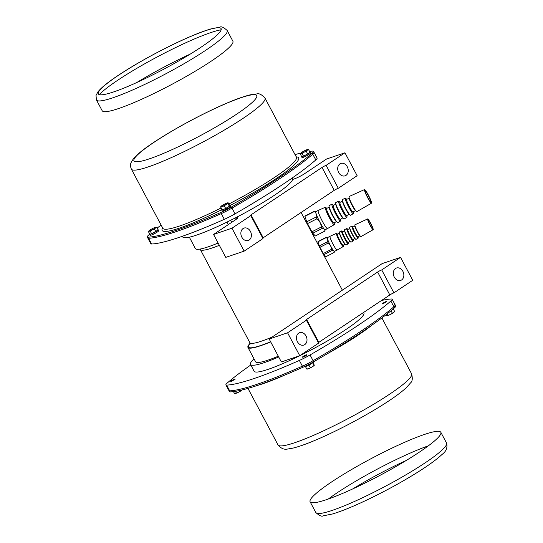 <?xml version="1.0" encoding="UTF-8"?>
<svg xmlns="http://www.w3.org/2000/svg" width="543" height="543" viewBox="0 0 543 543"><rect width="100%" height="100%" fill="white"/><g stroke="black" fill="none" stroke-linecap="round" stroke-linejoin="round"><path stroke-width="0.81" d="M331.644 481.919A74.024 9.462 -28 0 0 310.114 501.8A74.024 9.462 -28 0 0 379.917 475.403A74.024 9.462 -28 0 0 440.835 432.296A74.024 9.462 -28 0 0 400.082 444.33A74.024 9.462 -28 0 0 331.644 481.919M211.356 61.081A74.024 9.462 152 0 1 142.924 98.67A74.024 9.462 152 0 1 102.165 110.704L96.45 99.96A74.024 9.462 152 0 0 166.253 73.563A74.024 9.462 152 0 0 227.171 30.456L232.886 41.2A74.024 9.462 152 0 1 211.356 61.081M136.673 82.577A74.024 9.462 152 0 1 190.274 54.076M150.201 235.268L149.705 234.338A4.826 0.618 -28 0 0 149.705 234.338L150.201 235.262A4.826 0.618 -28 0 0 150.201 235.268A4.826 0.618 -28 0 0 154.755 233.551A4.826 0.618 -28 0 0 158.726 230.741L158.23 229.811A4.826 0.618 -28 0 0 158.04 229.743M150.024 234.169L149.705 234.332A4.826 0.618 -28 0 0 154.26 232.621A4.826 0.618 -28 0 0 158.23 229.811M230.144 205.41A4.826 0.618 -28 0 1 226.098 208.261L226.594 209.191A4.826 0.618 -28 0 0 230.639 206.34L230.144 205.41A4.826 0.618 -28 0 0 229.594 205.397M221.924 209.476A4.826 0.618 -28 0 0 221.625 209.944L222.121 210.874A4.826 0.618 -28 0 0 225.725 209.639L225.467 208.553M221.625 209.944A4.826 0.618 -28 0 0 225.23 208.709L225.725 209.639M301.514 156.608L302.01 157.538A4.826 0.618 -28 0 0 306.089 156.065A4.826 0.618 -28 0 0 310.494 153.187L309.999 152.25A4.826 0.618 -28 0 1 305.594 155.135A4.826 0.618 -28 0 1 301.514 156.608A4.826 0.618 -28 0 1 301.569 156.418M309.917 152.149L310.535 153.011L310.039 152.088A4.826 0.618 -28 0 0 310.039 152.081A4.826 0.618 -28 0 0 309.849 152.013M228.786 217.214L232.132 215.462M228.257 202.885L229.608 205.43L229.39 206.225L225.664 208.471L222.162 209.924L220.811 207.378L222.392 206.333A4.093 0.523 152 0 1 220.75 206.659A4.093 0.523 152 0 1 220.791 206.578A4.093 0.523 152 0 1 222.718 205.139A4.093 0.523 152 0 1 226.336 203.286A4.093 0.523 152 0 1 227.829 202.838A4.093 0.523 152 0 1 227.979 202.96A4.093 0.523 152 0 1 226.003 204.48A4.093 0.523 152 0 1 222.392 206.333L224.313 205.926L226.003 204.48L228.04 203.679L227.979 202.96M220.75 206.659L220.811 207.378M225.664 208.471L224.313 205.926M229.39 206.225L228.04 203.679M308.594 149.658L309.951 152.203L307.671 153.961L303.496 156.099L301.603 156.479L300.252 153.934L301.026 153.425L302.146 153.554L304.06 152.169A4.093 0.523 152 0 1 301.026 153.425A4.093 0.523 152 0 1 300.679 153.248A4.093 0.523 152 0 1 301.216 152.739A4.093 0.523 152 0 1 304.44 150.791A4.093 0.523 152 0 1 307.481 149.529A4.093 0.523 152 0 1 307.718 149.501A4.093 0.523 152 0 1 307.29 150.221A4.093 0.523 152 0 1 304.06 152.169L306.32 151.416L307.29 150.221L308.594 149.658L307.481 149.529M303.496 156.099L302.146 153.554M307.671 153.961L306.32 151.416M300.639 153.33L300.252 153.934M156.791 227.395L158.142 229.94L151.694 233.829L149.793 234.209L148.443 231.664L149.216 231.155A4.093 0.523 152 0 1 148.87 230.979A4.093 0.523 152 0 1 149.406 230.47A4.093 0.523 152 0 1 152.637 228.522A4.093 0.523 152 0 1 155.671 227.259A4.093 0.523 152 0 1 155.909 227.232A4.093 0.523 152 0 1 155.481 227.951A4.093 0.523 152 0 1 152.257 229.899A4.093 0.523 152 0 1 149.216 231.155L150.336 231.284L152.257 229.899L154.511 229.153L155.481 227.951L156.791 227.395L155.671 227.259M148.83 231.06L148.443 231.664M151.694 233.829L150.336 231.284M155.868 231.698L154.511 229.153M309.503 151.368A155.413 19.874 152 0 1 312.748 151.083A16.358 2.091 152 0 1 313.481 151.3A16.358 2.091 152 0 1 312.184 153.126A155.413 19.874 152 0 1 231.406 207.046A16.358 2.091 152 0 1 220.702 212.53A155.413 19.874 152 0 1 147.988 237.196A16.358 2.091 152 0 1 147.255 236.979A16.358 2.091 152 0 1 148.551 235.16A155.413 19.874 152 0 1 149.746 234.121M295.039 154.606A155.413 19.874 152 0 1 300.849 153.045M157.158 228.087A155.413 19.874 152 0 1 161.115 225.06M225.779 209.442A3.679 0.468 -28 0 0 226.526 209.062M147.255 236.979L147.825 238.058A16.358 2.091 -28 0 0 148.558 238.275A155.413 19.874 -28 0 0 221.272 213.603A16.358 2.091 -28 0 0 231.976 208.118A155.413 19.874 -28 0 0 312.754 154.198A16.358 2.091 -28 0 0 314.051 152.373A16.358 2.091 -28 0 0 313.318 152.155M393.146 308.967A4.826 0.618 152 0 1 392.44 309.571M308.193 364.74L308.485 365.29A4.826 0.618 152 0 1 304.881 366.525L304.813 366.403M313.372 361.937L313.406 361.991A4.826 0.618 152 0 1 309.354 364.842L309.062 364.292M308.485 365.29L308.444 364.611M386.188 301.446L382.74 303.211L386.188 301.446M386.154 301.392L386.867 301.657L382.53 303.924L382.74 303.211M385.842 314.913L386.216 315.605L387.329 315.741A4.093 0.523 -28 0 0 390.369 314.478A4.093 0.523 -28 0 0 393.594 312.53A4.093 0.523 -28 0 0 394.13 312.021A4.093 0.523 -28 0 0 394.17 311.94M393.254 308.879L394.557 311.336L394.13 312.021M394.557 311.336L393.594 312.53L390.369 314.478L387.091 315.768A4.093 0.523 -28 0 0 387.329 315.741M391.035 310.745L392.284 313.094M387.322 313.752L388.109 315.225M304.48 355.991L302.845 356.541L306.266 354.728L304.48 355.991M306.266 354.728L306.971 354.952L304.691 356.513L302.641 357.253L302.845 356.541M308.505 365.229L309.334 364.808M309.211 364.577L308.594 364.889M313.101 362.459L314.282 365.269L312.306 366.796A4.093 0.523 -28 0 0 314.241 365.358A4.093 0.523 -28 0 0 314.248 365.344L314.241 365.358M314.282 365.269L312.659 362.826M312.306 366.796L308.695 368.643A4.093 0.523 -28 0 0 312.306 366.796M308.919 365.052L310.277 367.597M306.91 369.091L307.202 369.097A4.093 0.523 -28 0 0 308.695 368.643L307.053 368.975M305.431 366.532L306.775 369.05M230.931 380.942L234.345 379.123L230.931 380.942L230.721 381.654L235.058 379.347L234.345 379.123M242.117 389.962L238.56 392.209A4.093 0.523 -28 0 0 241.784 390.261A4.093 0.523 -28 0 0 242.151 389.955M240.25 390.403L240.474 390.824M238.56 392.209L235.526 393.471A4.093 0.523 -28 0 0 238.56 392.209M235.445 391.347L236.3 392.962M235.526 393.471L235.282 393.499A4.093 0.523 -28 0 0 235.526 393.471L234.406 393.342L233.497 391.632M381.532 300.483A155.413 19.874 152 0 1 391.394 298.996A16.358 2.091 152 0 1 392.127 299.213A16.358 2.091 152 0 1 390.831 301.039A155.413 19.874 152 0 1 310.053 354.959A16.358 2.091 152 0 1 299.349 360.443A155.413 19.874 152 0 1 226.635 385.116A16.358 2.091 152 0 1 225.902 384.899L229.519 391.7A16.358 2.091 -28 0 0 230.252 391.917A155.413 19.874 -28 0 0 302.967 367.251A16.358 2.091 -28 0 0 313.671 361.767A155.413 19.874 -28 0 0 394.449 307.84A16.358 2.091 -28 0 0 395.745 306.021L395.175 304.942A16.358 2.091 152 0 1 393.879 306.768A155.413 19.874 152 0 1 313.101 360.695A16.358 2.091 152 0 1 302.397 366.172A155.413 19.874 152 0 1 229.682 390.845A16.358 2.091 152 0 1 228.949 390.627A16.358 2.091 152 0 0 229.682 390.845A155.413 19.874 152 0 0 302.397 366.172A16.358 2.091 152 0 0 313.101 360.695A155.413 19.874 152 0 0 393.879 306.768A16.358 2.091 152 0 0 395.175 304.942A16.358 2.091 152 0 0 394.442 304.725M254.002 358.808A62.167 7.948 -28 0 0 250.506 364.434A62.167 7.948 -28 0 0 278.715 356.995M278.301 356.208A56.438 7.215 152 0 1 255.563 361.747L247.947 347.418A56.438 7.215 152 0 1 250.085 343.332M189.337 237.189L195.385 248.572A56.438 7.215 -28 0 0 218.123 243.033M344.948 152.787L326.119 165.357L338.303 188.278L357.138 175.708L344.948 152.787L326.547 159.031L304.752 173.577A8.179 1.045 -28 0 1 294.53 178.81L292.582 179.475A62.167 7.948 152 0 0 292.494 178.566L292.195 178.009M326.119 165.357A3.272 0.421 -28 0 0 322.026 167.448L251.009 214.858A3.272 0.421 -28 0 0 250.058 215.741A3.272 0.421 -28 0 0 250.798 215.639L231.963 228.209L213.562 234.454L235.35 219.908A8.179 1.045 -28 0 0 237.732 217.709A8.179 1.045 -28 0 0 235.886 217.96L233.938 218.619A62.167 7.948 152 0 1 182.713 236.931L182.367 236.28M213.562 234.454L225.752 257.375L244.153 251.131L231.963 228.209M233.938 218.619A62.167 7.948 -28 0 0 292.582 179.475M315.802 159.927A16.358 2.091 -28 0 0 317.098 158.101L314.051 152.373A16.358 2.091 -28 0 1 312.754 154.198A155.413 19.874 -28 0 1 231.976 208.118A16.358 2.091 -28 0 1 221.272 213.603A155.413 19.874 -28 0 1 148.558 238.275A16.358 2.091 -28 0 1 147.825 238.058L150.873 243.787A16.358 2.091 -28 0 0 151.606 244.004A155.413 19.874 -28 0 0 224.32 219.331A16.358 2.091 -28 0 0 235.024 213.854A155.413 19.874 -28 0 0 315.802 159.927L312.184 153.126M338.303 188.278A3.272 0.421 -28 0 0 334.216 190.369L263.199 237.78A3.272 0.421 -28 0 0 262.744 238.106M250.798 215.639L262.982 238.56L244.153 251.131M250.432 231.406A6.543 5.104 -108.7 0 1 248.232 240.481A6.543 5.104 -108.7 0 1 241.296 235.92A6.543 5.104 -108.7 0 1 244.024 228.087A6.543 5.104 -108.7 0 1 250.432 231.406M347.276 166.762A6.543 5.104 -108.7 0 1 345.076 175.83A6.543 5.104 -108.7 0 1 338.133 171.276A6.543 5.104 -108.7 0 1 340.868 163.436A6.543 5.104 -108.7 0 1 347.276 166.762M312.788 233.239A11.247 1.337 -117.1 0 1 311.886 231.813L321.286 227.001A11.247 1.337 62.9 0 0 322.182 228.427L312.788 233.239L315.347 235.974L324.741 231.162A11.247 1.337 62.9 0 0 324.809 231.04A11.247 1.337 62.9 0 0 324.816 231.026M307.521 223.607A11.247 1.337 -117.1 0 1 306.72 221.829L316.121 217.017A11.247 1.337 62.9 0 0 316.922 218.795L307.521 223.607L311.886 231.813M304.915 216.358L314.316 211.546A11.247 1.337 62.9 0 1 314.343 211.329A11.247 1.337 -117.1 0 1 314.411 211.193L305.017 216.005A11.247 1.337 -117.1 0 0 304.942 216.141A11.247 1.337 62.9 0 0 304.915 216.358L306.72 221.829M314.411 211.193L315.945 211.6M314.316 211.546C316.128 212.754 316.732 214.573 316.121 217.017M316.922 218.795C319.589 220.913 321.042 223.648 321.286 227.001M322.182 228.427C324.252 228.718 325.101 229.628 324.741 231.162M315.877 211.634A10.181 1.215 62.9 0 0 315.775 211.777A10.181 1.215 -117.1 0 0 319.739 221.836A10.181 1.215 -117.1 0 0 325.162 229.764L327.47 228.576A10.181 1.215 -117.1 0 1 327.47 228.576A10.181 1.215 -117.1 0 1 322.053 220.648A10.181 1.215 -117.1 0 1 318.089 210.596A10.181 1.215 62.9 0 1 318.191 210.446A10.181 1.215 62.9 0 0 318.191 210.446L315.877 211.634M326.723 208.349L325.902 207.555A9.794 1.167 62.9 0 0 325.311 207.236A9.794 1.167 62.9 0 0 325.209 207.378A9.794 1.167 -117.1 0 0 329.038 217.078A9.794 1.167 -117.1 0 0 334.244 224.673A9.794 1.167 -117.1 0 0 334.332 224.537A9.794 1.167 62.9 0 0 334.325 224.015L334.162 222.874M336.47 221.544L334.02 222.956A8.165 0.971 -117.1 0 1 329.682 216.623A8.165 0.971 -117.1 0 1 326.492 208.539A8.165 0.971 62.9 0 1 326.574 208.417L329.153 207.256M337.251 222.297L336.124 221.211A8.016 0.957 -117.1 0 1 332.106 214.763A8.016 0.957 -117.1 0 1 329.221 207.731L328.997 206.184A9.584 1.14 -117.1 0 1 328.997 205.675A9.584 1.14 62.9 0 1 329.092 205.532L331.983 204.229A9.428 1.12 62.9 0 0 331.888 204.372A9.428 1.12 -117.1 0 0 335.567 213.704A9.428 1.12 -117.1 0 0 340.583 221.015L337.834 222.603A9.584 1.14 -117.1 0 1 337.251 222.297A9.584 1.14 -117.1 0 1 332.445 214.594A9.584 1.14 -117.1 0 1 328.997 206.184M340.583 221.015A9.428 1.12 -117.1 0 0 340.665 220.886A9.428 1.12 62.9 0 0 340.665 220.383L340.495 219.223M333.388 205.349L332.547 204.535A9.428 1.12 62.9 0 0 331.983 204.229M342.816 217.886L340.359 219.304A7.806 0.93 -117.1 0 1 336.212 213.25A7.806 0.93 -117.1 0 1 333.164 205.525A7.806 0.93 62.9 0 1 333.246 205.41L335.832 204.249M343.61 218.653L342.484 217.567A7.656 0.91 -117.1 0 1 338.649 211.41A7.656 0.91 -117.1 0 1 335.9 204.704L335.676 203.157A9.224 1.1 -117.1 0 1 335.669 202.661A9.224 1.1 62.9 0 1 335.764 202.525L338.656 201.222A9.061 1.079 62.9 0 0 338.56 201.358A9.061 1.079 -117.1 0 0 342.104 210.331A9.061 1.079 -117.1 0 0 346.923 217.363L344.174 218.944A9.224 1.1 -117.1 0 1 343.61 218.653A9.224 1.1 -117.1 0 1 338.988 211.241A9.224 1.1 -117.1 0 1 335.676 203.157M346.923 217.363A9.061 1.079 -117.1 0 0 347.004 217.234A9.061 1.079 62.9 0 0 346.997 216.752L346.828 215.571M340.054 202.342L339.199 201.514A9.061 1.079 62.9 0 0 338.656 201.222M349.163 214.227L346.699 215.646A7.439 0.882 -117.1 0 1 342.748 209.876A7.439 0.882 -117.1 0 1 339.843 202.512A7.439 0.882 62.9 0 1 339.918 202.403L342.511 201.236M349.97 215.008L348.85 213.922A7.29 0.869 -117.1 0 1 345.192 208.064A7.29 0.869 -117.1 0 1 342.572 201.67L342.348 200.123A8.858 1.052 -117.1 0 1 342.348 199.654A8.858 1.052 62.9 0 1 342.436 199.519L345.328 198.222A8.702 1.038 62.9 0 0 345.239 198.344A8.702 1.038 -117.1 0 0 348.64 206.958A8.702 1.038 -117.1 0 0 353.262 213.704L350.513 215.286A8.858 1.052 -117.1 0 1 349.97 215.008A8.858 1.052 -117.1 0 1 345.531 207.888A8.858 1.052 -117.1 0 1 342.348 200.123M353.262 213.704A8.702 1.038 -117.1 0 0 353.337 213.582A8.702 1.038 62.9 0 0 353.337 213.121L353.16 211.919M346.719 199.342L345.85 198.5A8.702 1.038 62.9 0 0 345.328 198.222M355.509 210.569L353.038 211.987A7.073 0.842 -117.1 0 1 349.285 206.503A7.073 0.842 -117.1 0 1 346.522 199.505A7.073 0.842 62.9 0 1 346.597 199.396L349.19 198.229M356.337 211.363L355.21 210.277A6.923 0.821 -117.1 0 1 351.735 204.711A6.923 0.821 -117.1 0 1 349.251 198.643L349.027 197.089A8.491 1.011 -117.1 0 1 349.02 196.641A8.491 1.011 62.9 0 1 349.108 196.518L364.529 189.568A7.65 0.91 62.9 0 0 364.448 189.677A7.65 0.91 -117.1 0 0 367.441 197.252A7.65 0.91 -117.1 0 0 371.5 203.184L356.853 211.634A8.491 1.011 -117.1 0 1 356.337 211.363A8.491 1.011 -117.1 0 1 352.074 204.535A8.491 1.011 -117.1 0 1 349.027 197.089M371.5 203.184A7.65 0.91 -117.1 0 0 371.575 203.075A7.65 0.91 62.9 0 0 368.609 195.541A7.65 0.91 62.9 0 0 364.529 189.568M370.659 201.358A5.688 0.679 62.9 0 0 368.446 195.745A5.688 0.679 62.9 0 0 365.419 191.319A5.688 0.679 62.9 0 0 365.364 191.401A5.688 0.679 62.9 0 0 367.577 197.014A5.688 0.679 62.9 0 0 370.604 201.439A5.688 0.679 62.9 0 0 370.659 201.358M372.484 228.216A4.459 0.529 62.9 0 0 370.754 223.811A4.459 0.529 62.9 0 0 368.378 220.343A4.459 0.529 62.9 0 0 368.337 220.41A4.459 0.529 62.9 0 0 370.068 224.809A4.459 0.529 62.9 0 0 372.444 228.277A4.459 0.529 62.9 0 0 372.484 228.216M373.17 229.696A6.054 0.719 -117.1 0 0 373.231 229.614A6.054 0.719 62.9 0 0 370.876 223.648A6.054 0.719 62.9 0 0 367.652 218.924A6.054 0.719 62.9 0 0 367.591 219.012A6.054 0.719 -117.1 0 0 369.953 224.999A6.054 0.719 -117.1 0 0 373.17 229.696L360.959 236.585A6.618 0.787 -117.1 0 1 360.559 236.381A6.618 0.787 -117.1 0 1 357.24 231.053A6.618 0.787 -117.1 0 1 354.857 225.25A6.618 0.787 -117.1 0 1 354.857 224.897A6.618 0.787 62.9 0 1 354.925 224.802L367.652 218.924M360.559 236.381L359.69 235.54A5.41 0.645 -117.1 0 1 356.975 231.189A5.41 0.645 -117.1 0 1 355.034 226.445L354.857 225.25M359.921 235.764L357.959 236.87A5.505 0.658 -117.1 0 1 355.034 232.601A5.505 0.658 -117.1 0 1 352.889 227.15A5.505 0.658 62.9 0 1 352.943 227.069L354.986 226.126M358.054 236.816L358.19 237.732A6.754 0.801 62.9 0 1 358.19 238.092A6.754 0.801 -117.1 0 1 358.129 238.187A6.754 0.801 -117.1 0 1 354.538 232.947A6.754 0.801 -117.1 0 1 351.905 226.268A6.754 0.801 62.9 0 1 351.973 226.166L349.76 227.191A6.849 0.814 62.9 0 0 349.692 227.286A6.849 0.814 -117.1 0 0 349.692 227.653A6.849 0.814 -117.1 0 0 352.156 233.66A6.849 0.814 -117.1 0 0 355.59 239.164A6.849 0.814 -117.1 0 0 356.004 239.382L358.129 238.187M355.59 239.164L354.722 238.329A5.64 0.672 -117.1 0 1 351.891 233.795A5.64 0.672 -117.1 0 1 349.868 228.847L349.692 227.653M354.966 238.56L353.004 239.667A5.735 0.686 -117.1 0 1 349.957 235.214A5.735 0.686 -117.1 0 1 347.717 229.54A5.735 0.686 62.9 0 1 347.778 229.458L349.821 228.515M353.106 239.612L353.235 240.508A6.984 0.828 62.9 0 1 353.242 240.882A6.984 0.828 -117.1 0 1 353.174 240.983A6.984 0.828 -117.1 0 1 349.461 235.56A6.984 0.828 -117.1 0 1 346.739 228.657A6.984 0.828 62.9 0 1 346.807 228.555L344.595 229.574A7.079 0.842 62.9 0 0 344.52 229.675A7.079 0.842 -117.1 0 0 344.527 230.056A7.079 0.842 -117.1 0 0 347.072 236.266A7.079 0.842 -117.1 0 0 350.622 241.954A7.079 0.842 -117.1 0 0 351.05 242.178L353.174 240.983M350.622 241.954L349.753 241.119A5.871 0.699 -117.1 0 1 346.807 236.395A5.871 0.699 -117.1 0 1 344.696 231.25L344.527 230.056M350.004 241.364L348.049 242.463A5.966 0.713 -117.1 0 1 344.88 237.834A5.966 0.713 -117.1 0 1 342.552 231.929A5.966 0.713 62.9 0 1 342.613 231.841L344.649 230.904M348.151 242.402L348.28 243.291A7.215 0.862 62.9 0 1 348.287 243.678A7.215 0.862 -117.1 0 1 348.219 243.78A7.215 0.862 -117.1 0 1 344.384 238.18A7.215 0.862 -117.1 0 1 341.567 231.046A7.215 0.862 62.9 0 1 341.642 230.938L339.429 231.963A7.31 0.869 62.9 0 0 339.355 232.065A7.31 0.869 -117.1 0 0 339.361 232.458A7.31 0.869 -117.1 0 0 341.981 238.866A7.31 0.869 -117.1 0 0 345.647 244.744A7.31 0.869 -117.1 0 0 346.095 244.974L348.219 243.78M345.647 244.744L344.785 243.902A6.102 0.726 -117.1 0 1 341.723 239.001A6.102 0.726 -117.1 0 1 339.531 233.653L339.361 232.458M345.043 244.16L343.095 245.26A6.197 0.74 -117.1 0 1 339.803 240.447A6.197 0.74 -117.1 0 1 337.386 234.318A6.197 0.74 62.9 0 1 337.447 234.23L339.477 233.293M343.203 245.198L343.332 246.074A7.439 0.889 62.9 0 1 343.332 246.468A7.439 0.889 -117.1 0 1 343.264 246.57A7.439 0.889 -117.1 0 1 339.307 240.8A7.439 0.889 -117.1 0 1 336.402 233.436A7.439 0.889 62.9 0 1 336.477 233.327L330.022 236.307A7.731 0.923 62.9 0 0 329.94 236.422A7.731 0.923 -117.1 0 0 332.954 244.051A7.731 0.923 -117.1 0 0 337.067 250.072L334.461 251.402A7.731 0.923 -117.1 0 1 330.348 245.382A7.731 0.923 -117.1 0 1 327.341 237.753A7.731 0.923 62.9 0 1 327.415 237.644L330.022 236.307M343.264 246.57L337.067 250.065A7.731 0.923 -117.1 0 1 337.067 250.072M328.196 243.081L319.956 247.303A8.545 1.018 -117.1 0 1 319.345 245.952L317.974 241.791A8.545 1.018 62.9 0 1 317.994 241.628A8.545 1.018 -117.1 0 1 318.049 241.526L326.289 237.305A8.545 1.018 -117.1 0 0 326.234 237.406A8.545 1.018 62.9 0 0 326.214 237.576C327.599 238.486 328.053 239.877 327.592 241.73A8.545 1.018 62.9 0 0 328.196 243.081C330.225 244.689 331.332 246.766 331.515 249.318A8.545 1.018 62.9 0 0 332.201 250.398C333.769 250.622 334.413 251.314 334.142 252.481A8.545 1.018 62.9 0 0 334.196 252.386A8.545 1.018 62.9 0 0 334.196 252.38L334.515 251.375M334.142 252.481L325.902 256.696L323.954 254.619A8.545 1.018 -117.1 0 1 323.275 253.54L331.515 249.318M319.956 247.303L323.275 253.54M326.289 237.305L327.463 237.617M317.974 241.791L326.214 237.576M319.345 245.952L327.592 241.73M332.201 250.398L323.954 254.619M337.563 234.176L336.925 233.565A7.439 0.889 62.9 0 0 336.477 233.327M342.721 231.793L342.076 231.169A7.215 0.862 62.9 0 0 341.642 230.938M347.88 229.411L347.228 228.773A6.984 0.828 62.9 0 0 346.807 228.555M353.045 227.022L352.38 226.383A6.754 0.801 62.9 0 0 351.973 226.166M306.401 320.221L318.592 343.142L299.756 355.713L281.355 361.95L269.165 339.029L287.573 332.791L306.401 320.221A3.272 0.421 152 0 1 305.668 320.316A3.272 0.421 152 0 1 306.619 319.44L377.636 272.029A3.272 0.421 152 0 1 381.722 269.932L400.551 257.362L382.15 263.606L269.165 339.029M318.347 342.681A3.272 0.421 152 0 1 318.802 342.361L389.82 294.951A3.272 0.421 152 0 1 393.913 292.853L412.741 280.283L400.551 257.362M250.506 364.434L254.124 371.242A62.167 7.948 -28 0 0 312.748 349.074A62.167 7.948 -28 0 0 363.905 312.87L363.661 312.415M225.902 384.899A16.358 2.091 152 0 1 227.198 383.073A155.413 19.874 152 0 1 250.805 364.991M393.913 292.853L381.722 269.932M402.879 271.337A6.543 5.104 -108.7 0 1 400.68 280.412A6.543 5.104 -108.7 0 1 393.743 275.851A6.543 5.104 -108.7 0 1 396.478 268.018A6.543 5.104 -108.7 0 1 402.879 271.337M299.756 355.713L287.573 332.791M306.042 335.988A6.543 5.104 -108.7 0 1 303.836 345.056A6.543 5.104 -108.7 0 1 296.899 340.502A6.543 5.104 -108.7 0 1 299.634 332.662A6.543 5.104 -108.7 0 1 306.042 335.988M270.685 341.88A56.438 7.215 152 0 1 247.947 347.418M428.4 445.803A74.024 9.462 -28 0 0 337.359 492.664A74.024 9.462 -28 0 0 328.264 499.044M315.829 512.544A74.024 9.462 -28 0 0 385.632 486.148A74.024 9.462 -28 0 0 446.55 443.04C447.737 447.575 446.237 451.382 442.036 454.457C437.393 458.869 430.117 464.251 420.201 470.611C404.813 480.406 387.892 489.793 369.45 498.766C354.308 506.062 341.995 511.139 332.506 513.983L323.133 515.85C321.829 516.793 319.393 515.687 315.829 512.544L310.114 501.8M406.327 460.423A69.524 8.892 -28 0 0 352.733 488.924M99.247 94.604A74.024 9.462 152 0 1 117.98 80.079A74.024 9.462 152 0 1 221.171 29.777M118.55 75.233A69.524 8.892 152 0 1 219.908 27.842A69.524 8.892 152 0 1 140.698 80.724A69.524 8.892 152 0 1 118.55 75.233M162.615 227.877A77.296 9.883 -28 0 0 221.687 209.741M230.151 205.417A77.296 9.883 -28 0 0 296.227 156.832M231.406 207.046L235.024 213.854M220.702 212.53L224.32 219.331M147.988 237.196L151.606 244.004M131.379 169.131A75.66 9.672 -28 0 0 202.729 142.157A75.66 9.672 -28 0 0 264.991 98.093C261.78 94.604 259.126 93.206 257.015 93.905L250.554 94.767C242.375 96.708 231.094 100.998 216.725 107.616C193.471 118.483 172.436 130.103 153.615 142.476C143.712 149.02 136.924 154.524 133.245 158.97L131.114 162.561C130.239 164.38 130.327 166.572 131.379 169.131L162.798 228.23A75.66 9.672 -28 0 0 221.123 207.969M228.861 204.025A75.66 9.672 -28 0 0 296.41 157.185L296.444 157.253M154.164 142.205A69.524 8.892 -28 0 0 176.305 147.696A69.524 8.892 -28 0 0 255.515 94.821A69.524 8.892 -28 0 0 154.164 142.205M394.449 307.84L390.831 301.039M230.252 391.917L226.635 385.116M302.967 367.251L299.349 360.443M313.671 361.767L310.053 354.959M371.602 325.393A75.66 9.672 152 0 1 328.23 353.228M284.98 374.982A75.66 9.672 152 0 1 257.375 385.442M381.885 317.94L411.621 373.869A75.66 9.672 152 0 1 349.359 417.927A75.66 9.672 152 0 1 278.009 444.907L247.961 388.394M250.051 344.16L249.848 342.66A53.166 6.801 -28 0 0 272.016 337.128M250.113 343.529A56.438 7.215 -28 0 0 270.624 341.771M249.848 342.66L200.34 249.542A53.166 6.801 -28 0 0 212.313 247.927A53.166 6.801 -28 0 0 219.338 245.314M228.284 224.626L226.947 222.107M231.712 222.338L230.619 220.295M236.497 219.1L235.886 217.96M322.026 167.448L334.216 190.369M251.009 214.858L263.199 237.78M389.82 294.951L377.636 272.029M318.802 342.361L306.619 319.44M440.835 432.296L446.55 443.04M227.171 30.456C223.607 27.313 221.171 26.207 219.867 27.15L210.501 29.017C201.005 31.861 188.692 36.938 173.55 44.234C152.78 54.361 134.311 64.76 118.15 75.429C108.016 82.142 101.263 87.647 97.876 91.95L96.016 95.514L96.45 99.96M300.679 153.248L300.442 153.608M148.87 230.979L148.633 231.338M313.481 151.3L314.051 152.373M264.991 98.093L296.41 157.185M411.621 373.869C412.721 378.478 412.388 381.464 410.63 382.815L406.307 387.695C400.116 393.39 390.261 400.34 376.733 408.553C360.532 418.327 343.834 427.212 326.642 435.214C312.245 441.859 300.931 446.183 292.684 448.185C286.948 448.742 283.799 451.484 278.009 444.907M342.368 290.166L301.073 212.496M200.34 249.542L200.014 249.081M305.505 218.137L304.379 218.714M313.84 234.366L312.944 234.82M325.223 229.73L324.809 231.04M325.311 207.236L318.198 210.446M334.244 224.673L327.477 228.576M318.388 243.047L317.546 243.474M324.829 255.556L324.151 255.902M392.127 299.213L395.175 304.942"/></g></svg>
